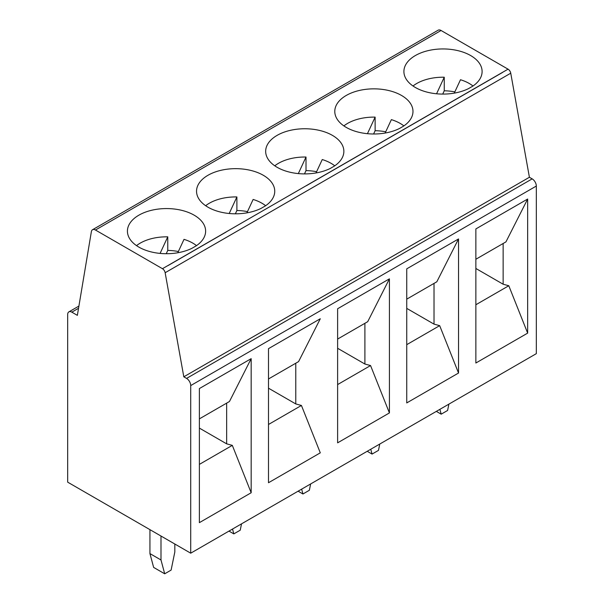 <?xml version="1.0" encoding="UTF-8"?>
<svg xmlns="http://www.w3.org/2000/svg" width="604" height="604" viewBox="0 0 604 604"><rect width="100%" height="100%" fill="white"/><g stroke="black" fill="none" stroke-linecap="round" stroke-linejoin="round"><path stroke-width="0.91" d="M67.678 482.158L190.713 553.189L190.713 385.579A5.866 3.39 -120 0 0 186.568 378.398L183.805 376.805L165.149 272.729A3.911 2.257 -120 0 0 162.453 268.697L95.462 230.026A5.866 3.39 -120 0 0 92.533 229.731A5.866 3.39 -120 0 0 91.378 231.619L77.357 315.348L71.831 312.155A5.866 3.39 -120 0 0 68.894 311.86A5.866 3.39 -120 0 0 67.678 314.548L67.678 482.158M92.533 229.731L438.134 30.2A5.866 3.39 60 0 1 441.063 30.487L508.055 69.166A3.911 2.257 60 0 1 510.75 73.197L529.406 177.266L532.169 178.867A5.866 3.39 60 0 1 536.322 186.047L536.322 353.657L190.713 553.189M191.989 248.274L196.194 245.843A39.101 22.575 0 0 0 205.624 231.143A39.101 22.575 0 0 0 166.523 208.569A39.101 22.575 0 0 0 127.421 231.143A39.101 22.575 0 0 0 150.2 251.657A39.101 22.575 0 0 0 191.989 248.274M508.055 69.166L167.988 265.511A3.911 2.257 -120 0 1 168.063 265.556L226.13 232.034M261.109 208.365L265.315 205.941A39.101 22.575 0 0 0 274.744 191.234A39.101 22.575 0 0 0 235.643 168.659A39.101 22.575 0 0 0 196.542 191.234A39.101 22.575 0 0 0 219.32 211.747A39.101 22.575 0 0 0 261.109 208.365M330.229 168.463L334.435 166.032A39.101 22.575 0 0 0 343.865 151.332A39.101 22.575 0 0 0 304.763 128.758A39.101 22.575 0 0 0 265.662 151.332A39.101 22.575 0 0 0 288.44 171.838A39.101 22.575 0 0 0 330.229 168.463M468.47 88.645L472.675 86.221A39.101 22.575 0 0 0 482.105 71.514A39.101 22.575 0 0 0 443.004 48.939A39.101 22.575 0 0 0 403.902 71.514A39.101 22.575 0 0 0 426.681 92.027A39.101 22.575 0 0 0 468.47 88.645M399.35 128.554L403.555 126.123A39.101 22.575 0 0 0 412.985 111.423A39.101 22.575 0 0 0 373.884 88.848A39.101 22.575 0 0 0 334.782 111.423A39.101 22.575 0 0 0 357.56 131.936A39.101 22.575 0 0 0 399.35 128.554M444.469 105.881A3.911 2.257 -120 0 1 444.544 105.927L502.611 72.404M375.348 145.791A3.911 2.257 -120 0 1 375.424 145.836L433.491 112.314M306.228 185.692A3.911 2.257 -120 0 1 306.303 185.745L364.371 152.223M370.765 449.24L372.056 454.08L378.474 450.38L379.773 444.038M413.015 86.002A37.146 21.442 180 0 1 444.25 77.221L436.564 93.786M372.056 454.08L367.217 451.286M373.597 133.997L375.129 130.698A37.146 21.442 180 0 1 383.502 131.415A37.146 21.442 180 0 1 385.722 131.8M385.148 133.039L391.369 119.637A37.146 21.442 180 0 1 403.88 125.904M343.895 125.904A37.146 21.442 180 0 1 375.129 117.123L375.129 130.698M367.443 133.688L375.129 117.123M439.886 409.338L441.184 414.178L447.594 410.471L448.893 404.136M364.899 323.314L364.899 364.031L370.554 365.556L337.621 384.574M364.899 364.031L337.621 348.281M441.184 414.178L436.345 411.377M442.717 94.088L444.25 90.789A37.146 21.442 180 0 1 452.623 91.506A37.146 21.442 180 0 1 454.842 91.891M454.268 93.137L460.49 79.736A37.146 21.442 180 0 1 473 86.002M444.25 90.789L444.25 77.221M503.14 243.503L503.14 284.22L508.794 285.745L475.861 304.756M503.14 284.22L475.861 268.47M434.019 283.404L434.019 324.129L406.741 308.38M434.019 324.129L439.674 325.647L406.741 344.665M199.38 418.874L229.467 401.501L251.173 358.663L199.38 388.561L199.38 522.649L251.173 492.751L251.166 358.663M268.501 378.965L298.587 361.6L320.294 318.753L268.501 348.651L268.501 482.739L320.294 452.841L301.434 405.465L268.501 424.476M226.659 403.125L226.659 443.849L232.314 445.367L199.38 464.385M251.166 492.743L232.314 445.367M251.173 492.751L251.173 358.663M226.659 443.849L199.38 428.1M295.779 363.223L295.779 403.94L301.434 405.465M295.779 403.94L268.501 388.191M136.534 245.624A37.146 21.442 180 0 1 167.769 236.844L160.083 253.408M164.696 573.8L153.643 567.413L149.935 553.589L160.996 559.976L164.696 573.8L171.113 570.093L174.82 551.996L174.82 544.015M205.654 205.722A37.146 21.442 180 0 1 236.889 196.942L229.203 213.499M149.935 553.589L149.935 529.648M160.996 536.035L160.996 559.976M166.236 253.718L167.769 250.411A37.146 21.442 180 0 1 176.134 251.136A37.146 21.442 180 0 1 178.361 251.521M177.787 252.759L184.009 239.358A37.146 21.442 180 0 1 196.511 245.624M167.769 250.411L167.769 236.844M232.525 529.051L233.816 533.891L240.233 530.191L241.532 523.849M233.816 533.891L228.976 531.097M235.356 213.808L236.889 210.509A37.146 21.442 180 0 1 245.262 211.226A37.146 21.442 180 0 1 247.481 211.611M246.908 212.85L253.129 199.448A37.146 21.442 180 0 1 265.639 205.722M236.889 210.509L236.889 196.942M529.406 177.266L183.805 376.805M337.621 308.75L337.621 442.838L389.414 412.932L389.414 278.844L337.621 308.75M475.861 228.931L475.861 363.019L527.654 333.121L527.654 199.033L475.861 228.931M406.741 268.84L406.741 402.928L458.534 373.03L458.534 238.942L406.741 268.84M406.741 299.154L436.828 281.781L458.534 238.942L458.534 373.023L439.674 325.647M475.861 259.252L505.948 241.879L527.654 199.041L527.654 333.114L508.794 285.745M337.621 339.063L367.708 321.69L389.414 278.844L389.414 412.932L370.554 365.556M274.775 165.813A37.146 21.442 180 0 1 306.009 157.032L298.323 173.597M304.476 173.907L306.009 170.6L306.009 157.032M334.759 165.813A37.146 21.442 180 0 0 322.249 159.547L316.028 172.948M306.009 170.6A37.146 21.442 180 0 1 314.382 171.317A37.146 21.442 180 0 1 316.602 171.71M310.652 483.947L309.354 490.282L302.936 493.989L301.645 489.149M302.936 493.989L298.097 491.195M71.831 312.155L78.543 308.274M162.453 268.697L167.988 265.511M441.063 30.487L95.462 230.026M510.75 73.197L165.149 272.729M536.322 186.047L190.713 385.579M532.169 178.867L186.568 378.398M78.913 306.085L68.894 311.86"/></g></svg>
